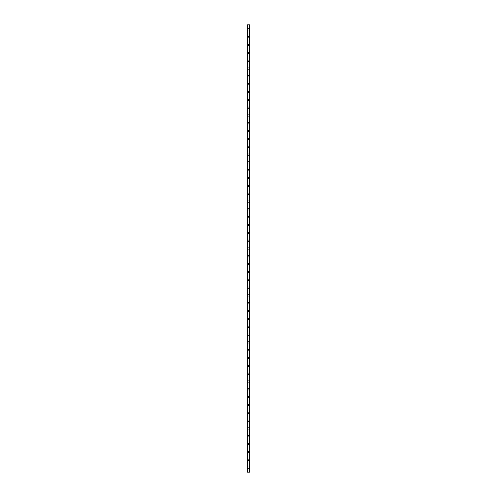 <?xml version="1.0" encoding="UTF-8"?>
<svg xmlns="http://www.w3.org/2000/svg" width="497" height="497" viewBox="0 0 497 497"><rect width="100%" height="100%" fill="white"/><g stroke="black" fill="none" stroke-linecap="round" stroke-linejoin="round"><path stroke-width="0.75" d="M247.879 467.584A0.621 0.621 0 0 1 248.5 466.969A0.621 0.621 0 0 1 249.121 467.584A0.621 0.621 0 0 1 248.5 468.205A0.621 0.621 0 0 1 247.879 467.584M247.879 459.762A0.621 0.621 0 0 1 248.5 459.141A0.621 0.621 0 0 1 249.121 459.762A0.621 0.621 0 0 1 248.5 460.384A0.621 0.621 0 0 1 247.879 459.762M247.879 451.935A0.621 0.621 0 0 1 248.5 451.319A0.621 0.621 0 0 1 249.121 451.935A0.621 0.621 0 0 1 248.5 452.556A0.621 0.621 0 0 1 247.879 451.935M247.879 444.113A0.621 0.621 0 0 1 248.5 443.492A0.621 0.621 0 0 1 249.121 444.113A0.621 0.621 0 0 1 248.5 444.734A0.621 0.621 0 0 1 247.879 444.113M247.879 436.285A0.621 0.621 0 0 1 248.5 435.67A0.621 0.621 0 0 1 249.121 436.285A0.621 0.621 0 0 1 248.5 436.906A0.621 0.621 0 0 1 247.879 436.285M247.879 428.464A0.621 0.621 0 0 1 248.5 427.842A0.621 0.621 0 0 1 249.121 428.464A0.621 0.621 0 0 1 248.5 429.085A0.621 0.621 0 0 1 247.879 428.464M247.879 420.636A0.621 0.621 0 0 1 248.5 420.021A0.621 0.621 0 0 1 249.121 420.636A0.621 0.621 0 0 1 248.5 421.257A0.621 0.621 0 0 1 247.879 420.636M247.879 412.814A0.621 0.621 0 0 1 248.5 412.193A0.621 0.621 0 0 1 249.121 412.814A0.621 0.621 0 0 1 248.5 413.436A0.621 0.621 0 0 1 247.879 412.814M247.879 404.993A0.621 0.621 0 0 1 248.5 404.372A0.621 0.621 0 0 1 249.121 404.993A0.621 0.621 0 0 1 248.5 405.608A0.621 0.621 0 0 1 247.879 404.993M247.879 397.165A0.621 0.621 0 0 1 248.5 396.544A0.621 0.621 0 0 1 249.121 397.165A0.621 0.621 0 0 1 248.5 397.786A0.621 0.621 0 0 1 247.879 397.165M247.879 389.344A0.621 0.621 0 0 1 248.5 388.722A0.621 0.621 0 0 1 249.121 389.344A0.621 0.621 0 0 1 248.5 389.959A0.621 0.621 0 0 1 247.879 389.344M247.879 381.516A0.621 0.621 0 0 1 248.5 380.895A0.621 0.621 0 0 1 249.121 381.516A0.621 0.621 0 0 1 248.5 382.137A0.621 0.621 0 0 1 247.879 381.516M247.879 373.694A0.621 0.621 0 0 1 248.5 373.073A0.621 0.621 0 0 1 249.121 373.694A0.621 0.621 0 0 1 248.5 374.309A0.621 0.621 0 0 1 247.879 373.694M247.879 365.867A0.621 0.621 0 0 1 248.5 365.245A0.621 0.621 0 0 1 249.121 365.867A0.621 0.621 0 0 1 248.5 366.488A0.621 0.621 0 0 1 247.879 365.867M247.879 358.045A0.621 0.621 0 0 1 248.5 357.424A0.621 0.621 0 0 1 249.121 358.045A0.621 0.621 0 0 1 248.5 358.66A0.621 0.621 0 0 1 247.879 358.045M247.879 350.217A0.621 0.621 0 0 1 248.5 349.596A0.621 0.621 0 0 1 249.121 350.217A0.621 0.621 0 0 1 248.5 350.839A0.621 0.621 0 0 1 247.879 350.217M247.879 342.396A0.621 0.621 0 0 1 248.5 341.774A0.621 0.621 0 0 1 249.121 342.396A0.621 0.621 0 0 1 248.5 343.011A0.621 0.621 0 0 1 247.879 342.396M247.879 334.568A0.621 0.621 0 0 1 248.5 333.953A0.621 0.621 0 0 1 249.121 334.568A0.621 0.621 0 0 1 248.5 335.189A0.621 0.621 0 0 1 247.879 334.568M247.879 326.746A0.621 0.621 0 0 1 248.5 326.125A0.621 0.621 0 0 1 249.121 326.746A0.621 0.621 0 0 1 248.5 327.361A0.621 0.621 0 0 1 247.879 326.746M247.879 318.919A0.621 0.621 0 0 1 248.5 318.304A0.621 0.621 0 0 1 249.121 318.919A0.621 0.621 0 0 1 248.5 319.54A0.621 0.621 0 0 1 247.879 318.919M247.879 311.097A0.621 0.621 0 0 1 248.5 310.476A0.621 0.621 0 0 1 249.121 311.097A0.621 0.621 0 0 1 248.5 311.718A0.621 0.621 0 0 1 247.879 311.097M247.879 303.269A0.621 0.621 0 0 1 248.5 302.654A0.621 0.621 0 0 1 249.121 303.269A0.621 0.621 0 0 1 248.5 303.891A0.621 0.621 0 0 1 247.879 303.269M247.879 295.448A0.621 0.621 0 0 1 248.5 294.827A0.621 0.621 0 0 1 249.121 295.448A0.621 0.621 0 0 1 248.5 296.069A0.621 0.621 0 0 1 247.879 295.448M247.879 287.62A0.621 0.621 0 0 1 248.5 287.005A0.621 0.621 0 0 1 249.121 287.62A0.621 0.621 0 0 1 248.5 288.241A0.621 0.621 0 0 1 247.879 287.62M247.879 279.799A0.621 0.621 0 0 1 248.5 279.177A0.621 0.621 0 0 1 249.121 279.799A0.621 0.621 0 0 1 248.5 280.42A0.621 0.621 0 0 1 247.879 279.799M247.879 271.971A0.621 0.621 0 0 1 248.5 271.356A0.621 0.621 0 0 1 249.121 271.971A0.621 0.621 0 0 1 248.5 272.592A0.621 0.621 0 0 1 247.879 271.971M247.879 264.149A0.621 0.621 0 0 1 248.5 263.528A0.621 0.621 0 0 1 249.121 264.149A0.621 0.621 0 0 1 248.5 264.771A0.621 0.621 0 0 1 247.879 264.149M247.879 256.322A0.621 0.621 0 0 1 248.5 255.707A0.621 0.621 0 0 1 249.121 256.322A0.621 0.621 0 0 1 248.5 256.943A0.621 0.621 0 0 1 247.879 256.322M247.879 248.5A0.621 0.621 0 0 1 248.5 247.879A0.621 0.621 0 0 1 249.121 248.5A0.621 0.621 0 0 1 248.5 249.121A0.621 0.621 0 0 1 247.879 248.5M247.879 240.678A0.621 0.621 0 0 1 248.5 240.057A0.621 0.621 0 0 1 249.121 240.678A0.621 0.621 0 0 1 248.5 241.293A0.621 0.621 0 0 1 247.879 240.678M247.879 232.851A0.621 0.621 0 0 1 248.5 232.229A0.621 0.621 0 0 1 249.121 232.851A0.621 0.621 0 0 1 248.5 233.472A0.621 0.621 0 0 1 247.879 232.851M247.879 225.029A0.621 0.621 0 0 1 248.5 224.408A0.621 0.621 0 0 1 249.121 225.029A0.621 0.621 0 0 1 248.5 225.644A0.621 0.621 0 0 1 247.879 225.029M247.879 217.201A0.621 0.621 0 0 1 248.5 216.58A0.621 0.621 0 0 1 249.121 217.201A0.621 0.621 0 0 1 248.5 217.823A0.621 0.621 0 0 1 247.879 217.201M247.879 209.38A0.621 0.621 0 0 1 248.5 208.759A0.621 0.621 0 0 1 249.121 209.38A0.621 0.621 0 0 1 248.5 209.995A0.621 0.621 0 0 1 247.879 209.38M247.879 201.552A0.621 0.621 0 0 1 248.5 200.931A0.621 0.621 0 0 1 249.121 201.552A0.621 0.621 0 0 1 248.5 202.173A0.621 0.621 0 0 1 247.879 201.552M247.879 193.731A0.621 0.621 0 0 1 248.5 193.109A0.621 0.621 0 0 1 249.121 193.731A0.621 0.621 0 0 1 248.5 194.346A0.621 0.621 0 0 1 247.879 193.731M247.879 185.903A0.621 0.621 0 0 1 248.5 185.282A0.621 0.621 0 0 1 249.121 185.903A0.621 0.621 0 0 1 248.5 186.524A0.621 0.621 0 0 1 247.879 185.903M247.879 178.081A0.621 0.621 0 0 1 248.5 177.46A0.621 0.621 0 0 1 249.121 178.081A0.621 0.621 0 0 1 248.5 178.696A0.621 0.621 0 0 1 247.879 178.081M247.879 170.254A0.621 0.621 0 0 1 248.5 169.639A0.621 0.621 0 0 1 249.121 170.254A0.621 0.621 0 0 1 248.5 170.875A0.621 0.621 0 0 1 247.879 170.254M247.879 162.432A0.621 0.621 0 0 1 248.5 161.811A0.621 0.621 0 0 1 249.121 162.432A0.621 0.621 0 0 1 248.5 163.047A0.621 0.621 0 0 1 247.879 162.432M247.879 154.604A0.621 0.621 0 0 1 248.5 153.989A0.621 0.621 0 0 1 249.121 154.604A0.621 0.621 0 0 1 248.5 155.226A0.621 0.621 0 0 1 247.879 154.604M247.879 146.783A0.621 0.621 0 0 1 248.5 146.161A0.621 0.621 0 0 1 249.121 146.783A0.621 0.621 0 0 1 248.5 147.404A0.621 0.621 0 0 1 247.879 146.783M247.879 138.955A0.621 0.621 0 0 1 248.5 138.34A0.621 0.621 0 0 1 249.121 138.955A0.621 0.621 0 0 1 248.5 139.576A0.621 0.621 0 0 1 247.879 138.955M247.879 131.133A0.621 0.621 0 0 1 248.5 130.512A0.621 0.621 0 0 1 249.121 131.133A0.621 0.621 0 0 1 248.5 131.755A0.621 0.621 0 0 1 247.879 131.133M247.879 123.306A0.621 0.621 0 0 1 248.5 122.691A0.621 0.621 0 0 1 249.121 123.306A0.621 0.621 0 0 1 248.5 123.927A0.621 0.621 0 0 1 247.879 123.306M247.879 115.484A0.621 0.621 0 0 1 248.5 114.863A0.621 0.621 0 0 1 249.121 115.484A0.621 0.621 0 0 1 248.5 116.105A0.621 0.621 0 0 1 247.879 115.484M247.879 107.656A0.621 0.621 0 0 1 248.5 107.041A0.621 0.621 0 0 1 249.121 107.656A0.621 0.621 0 0 1 248.5 108.278A0.621 0.621 0 0 1 247.879 107.656M247.879 99.835A0.621 0.621 0 0 1 248.5 99.214A0.621 0.621 0 0 1 249.121 99.835A0.621 0.621 0 0 1 248.5 100.456A0.621 0.621 0 0 1 247.879 99.835M247.879 92.007A0.621 0.621 0 0 1 248.5 91.392A0.621 0.621 0 0 1 249.121 92.007A0.621 0.621 0 0 1 248.5 92.628A0.621 0.621 0 0 1 247.879 92.007M247.879 84.186A0.621 0.621 0 0 1 248.5 83.564A0.621 0.621 0 0 1 249.121 84.186A0.621 0.621 0 0 1 248.5 84.807A0.621 0.621 0 0 1 247.879 84.186M247.879 76.364A0.621 0.621 0 0 1 248.5 75.743A0.621 0.621 0 0 1 249.121 76.364A0.621 0.621 0 0 1 248.5 76.979A0.621 0.621 0 0 1 247.879 76.364M247.879 68.536A0.621 0.621 0 0 1 248.5 67.915A0.621 0.621 0 0 1 249.121 68.536A0.621 0.621 0 0 1 248.5 69.158A0.621 0.621 0 0 1 247.879 68.536M247.879 60.715A0.621 0.621 0 0 1 248.5 60.094A0.621 0.621 0 0 1 249.121 60.715A0.621 0.621 0 0 1 248.5 61.33A0.621 0.621 0 0 1 247.879 60.715M247.879 52.887A0.621 0.621 0 0 1 248.5 52.266A0.621 0.621 0 0 1 249.121 52.887A0.621 0.621 0 0 1 248.5 53.508A0.621 0.621 0 0 1 247.879 52.887M247.879 45.065A0.621 0.621 0 0 1 248.5 44.444A0.621 0.621 0 0 1 249.121 45.065A0.621 0.621 0 0 1 248.5 45.681A0.621 0.621 0 0 1 247.879 45.065M247.879 37.238A0.621 0.621 0 0 1 248.5 36.616A0.621 0.621 0 0 1 249.121 37.238A0.621 0.621 0 0 1 248.5 37.859A0.621 0.621 0 0 1 247.879 37.238M247.879 29.416A0.621 0.621 0 0 1 248.5 28.795A0.621 0.621 0 0 1 249.121 29.416A0.621 0.621 0 0 1 248.5 30.031A0.621 0.621 0 0 1 247.879 29.416M249.73 24.85L247.195 24.85L247.195 472.15L249.805 472.15L249.805 24.85L249.73 472.15M249.761 24.85L249.761 472.15L249.786 24.85M247.214 472.15L247.214 24.85L247.239 472.15M247.475 24.85L247.475 472.15M247.506 24.85L247.506 472.15M247.556 24.85L247.556 472.15M249.444 24.85L249.444 472.15M249.494 24.85L249.494 472.15M249.525 24.85L249.525 472.15M247.27 24.85L247.27 472.15"/></g></svg>
